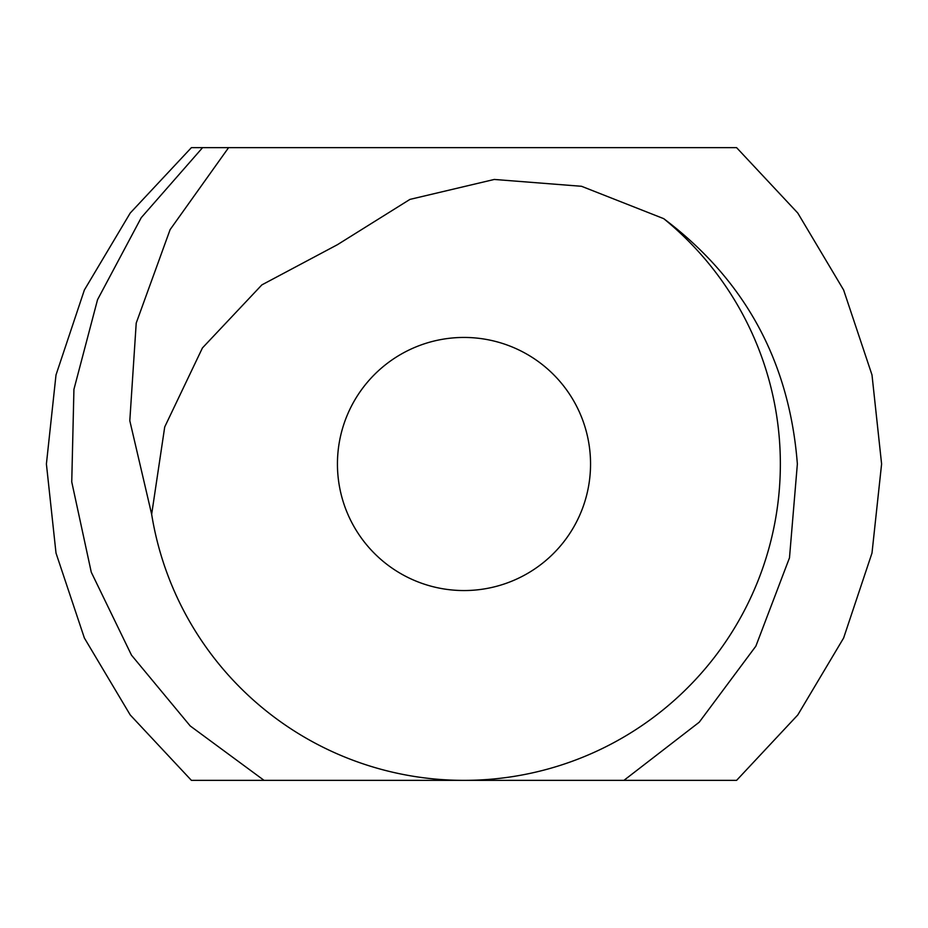 <?xml version="1.0" encoding="UTF-8"?>
<svg xmlns="http://www.w3.org/2000/svg" width="928" height="928" viewBox="0 0 928 928"><rect width="100%" height="100%" fill="white"/><g stroke="black" fill="none" stroke-linecap="round" stroke-linejoin="round"><path stroke-width="1.39" d="M590.544 464A126.544 126.544 0 0 0 400.722 354.403A126.544 126.544 0 0 0 400.722 573.597A126.544 126.544 0 0 0 590.544 464M464 780.367L736.588 780.367L797.778 714.954L843.622 638.012L871.995 553.053L881.6 464L871.995 374.947L843.622 289.988L797.778 213.046L736.588 147.633L191.412 147.633L130.222 213.046L84.378 289.988L56.005 374.947L46.4 464L56.005 553.053L84.378 638.012L130.222 714.954L191.412 780.367L264.074 780.367L190.205 725.94L131.486 655.145L91.269 572.205L71.746 481.91L73.927 389.377L97.544 299.686L141.242 217.674L202.594 147.633L191.412 147.633L130.222 213.046L84.378 289.988L56.005 374.947L46.4 464L56.005 553.053L84.378 638.012L130.222 714.954L191.412 780.367L464 780.367A316.367 316.367 0 0 0 663.729 218.66L581.554 186.296L494.276 179.452L409.956 199.392L337.398 244.714L261.858 284.896L202.432 347.942L164.72 426.95L151.658 514.298A316.367 316.367 0 0 0 464 780.367L623.918 780.367L699.225 722.216L755.868 646.155L789.484 557.832L797.361 464C789.438 361.526 744.894 279.746 663.729 218.66M710.28 147.633L228.601 147.633L170.114 229.622L136.219 323.06L129.804 420.72L151.658 514.298M736.588 780.367L797.778 714.954L843.622 638.012L871.995 553.053L881.6 464L871.995 374.947L843.622 289.988L797.778 213.046L736.588 147.633L797.778 213.046L843.622 289.988L871.995 374.947L881.6 464L871.995 553.053L843.622 638.012L797.778 714.954L736.588 780.367L797.778 714.954L843.622 638.012L871.995 553.053L881.6 464L871.995 374.947L843.622 289.988L797.778 213.046L736.588 147.633L797.778 213.046L843.622 289.988L871.995 374.947L881.6 464L871.995 553.053L843.622 638.012L797.778 714.954L736.588 780.367L797.778 714.954L843.622 638.012L871.995 553.053L881.6 464L871.995 374.947L843.622 289.988L797.778 213.046L736.588 147.633L797.778 213.046L843.622 289.988L871.995 374.947L881.6 464L871.995 553.053L843.622 638.012L797.778 714.954L736.588 780.367L797.79 714.954L843.622 638L871.995 553.042L881.6 463.977L871.995 374.924L843.61 289.977L797.778 213.034L736.588 147.633M202.594 147.633L191.412 147.633L130.222 213.046L84.378 289.988L56.005 374.947L46.4 464L56.005 553.053L84.378 638.012L130.222 714.954L191.412 780.367L130.222 714.954L84.378 638.012L56.005 553.053L46.4 464L56.005 374.947L84.378 289.988L130.222 213.046L191.412 147.633L130.222 213.046L84.378 289.988L56.005 374.947L46.4 464L56.005 553.053L84.378 638.012L130.222 714.954L191.412 780.367L130.222 714.954L84.378 638.012L56.005 553.053L46.4 464L56.005 374.947L84.378 289.988L130.222 213.046L191.412 147.633L130.222 213.046L84.378 289.988L56.005 374.947L46.4 464L56.005 553.053L84.378 638.012L130.222 714.954L191.412 780.367L130.222 714.954L84.378 638.012L56.005 553.053L46.4 464L56.005 374.947L84.378 290L130.222 213.046L191.412 147.633L202.594 147.633L191.412 147.633M550.362 780.367L526.976 780.367M551.847 780.367L555.594 780.367M642.872 780.367L659.286 780.367"/></g></svg>
